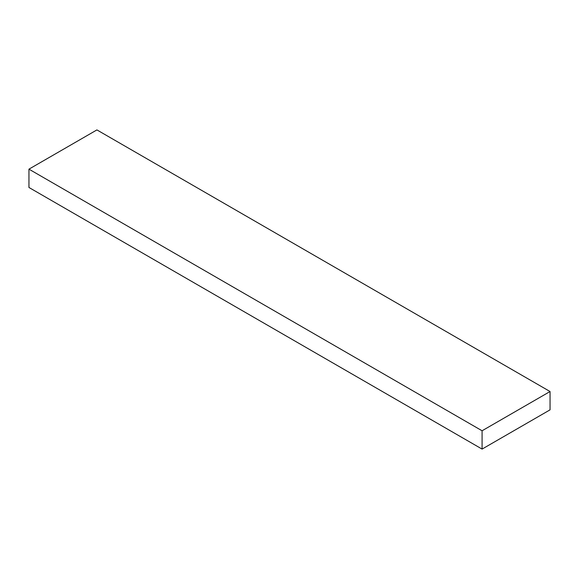 <?xml version="1.0" encoding="UTF-8"?>
<svg xmlns="http://www.w3.org/2000/svg" width="579" height="579" viewBox="0 0 579 579"><rect width="100%" height="100%" fill="white"/><g stroke="black" fill="none" stroke-linecap="round" stroke-linejoin="round"><path stroke-width="0.87" d="M96.917 129.913L550.05 391.527L482.083 430.769L28.95 169.155L96.917 129.913L28.95 169.155L482.083 430.769L482.083 449.087L28.95 187.473L28.95 169.155L28.95 187.473L482.083 449.087L550.05 409.845L550.05 391.527L96.917 129.913M550.05 391.527L482.083 430.769L482.083 449.087L550.05 409.845L550.05 391.527"/></g></svg>
